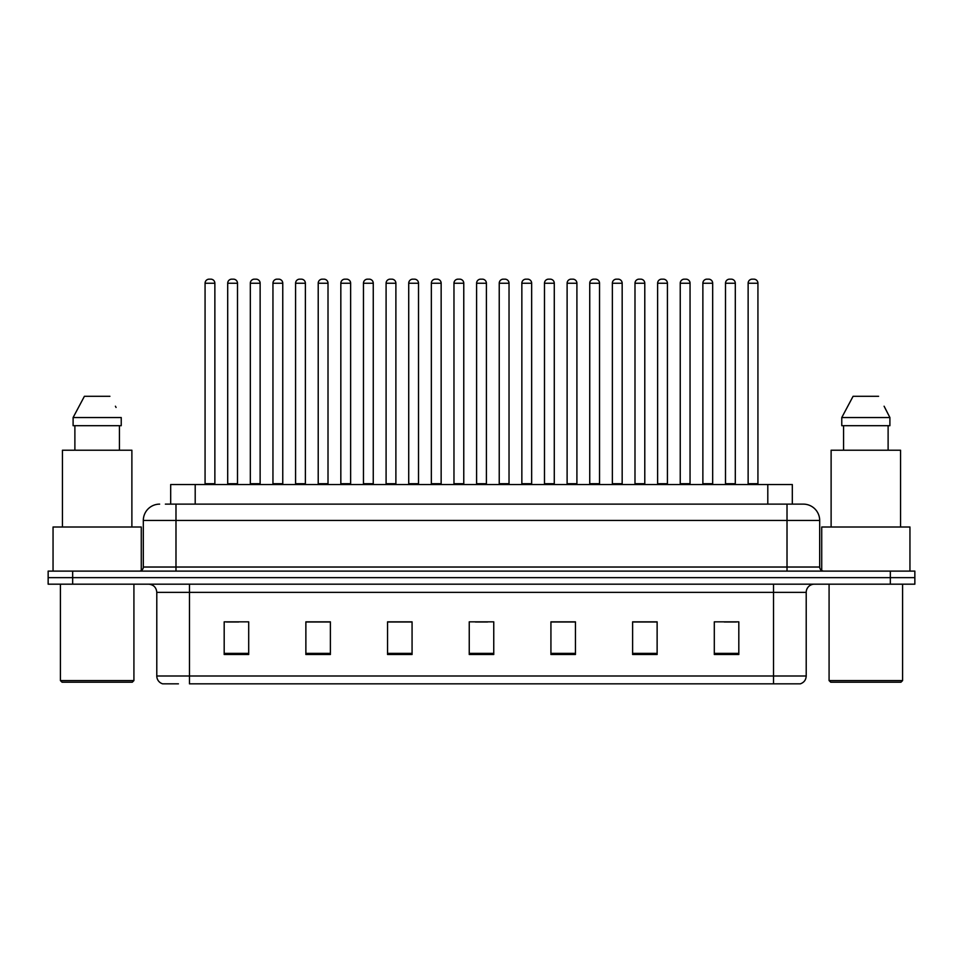 <?xml version="1.0" encoding="UTF-8"?>
<svg xmlns="http://www.w3.org/2000/svg" width="963" height="963" viewBox="0 0 963 963"><rect width="100%" height="100%" fill="white"/><g stroke="black" fill="none" stroke-linecap="round" stroke-linejoin="round"><path stroke-width="1.44" d="M170.692 504.131L170.692 484.521L792.308 484.521L792.308 504.131M178.42 683.838L163.084 683.838M806.212 676.002C805.983 679.914 804.021 682.526 800.325 683.838L773.53 683.838L773.53 676.002L806.212 676.002L806.212 592.353A8.173 8.173 0 0 1 814.373 584.18M162.675 683.838A8.173 8.173 0 0 1 156.788 676.002L156.788 592.353C156.307 587.394 153.586 584.661 148.627 584.18M72.658 571.107L914.85 571.107L914.85 577.644L48.15 577.644L48.15 584.18L72.658 584.18L72.658 577.644L48.15 577.644L48.15 571.107L72.658 571.107L72.658 577.644L914.85 577.644L914.85 584.18L72.658 584.18M738.814 654.515L738.814 621.833L714.305 621.833L714.305 654.515L738.814 654.515M657.127 654.515L657.127 621.833L632.619 621.833L632.619 654.515L657.127 654.515M575.441 654.515L575.441 621.833L550.932 621.833L550.932 654.515L575.441 654.515M248.695 654.515L248.695 621.833L224.186 621.833L224.186 654.515L248.695 654.515M330.381 654.515L330.381 621.833L305.873 621.833L305.873 654.515L330.381 654.515M412.068 654.515L412.068 621.833L387.559 621.833L387.559 654.515L412.068 654.515M493.754 654.515L493.754 621.833L469.246 621.833L469.246 654.515L493.754 654.515M773.53 683.838L189.47 683.838L189.47 676.002L773.53 676.002L773.53 592.353L156.788 592.353M656.393 622.002L646.017 622.002M633.762 622.002L657.127 622.002M724.272 622.002L736.526 622.002M407.493 622.002L397.117 622.002M305.873 622.002L329.238 622.002M316.983 622.002L306.607 622.002M226.474 622.002L238.728 622.002M565.883 622.002L555.507 622.002M475.373 622.002L487.627 622.002M412.068 622.002L387.559 622.002M575.441 622.002L550.932 622.002M165.744 504.131L797.629 504.131M165.371 504.131L175.988 504.131L175.988 520.465L143.318 520.465L143.318 567.026A4.081 4.081 0 0 1 139.226 571.107M159.653 504.131A16.335 16.335 0 0 0 143.318 520.465M803.347 504.131A16.335 16.335 0 0 1 819.682 520.465L787.012 520.465L787.012 504.131L803.094 504.131M819.682 520.465L819.682 567.026C819.898 569.482 821.27 570.842 823.774 571.107M214.869 283.242L205.071 283.242A4.081 4.081 0 0 1 209.152 279.162L210.789 279.162A4.081 4.081 0 0 1 214.869 283.242L214.869 483.703A0.819 0.819 0 0 0 215.688 484.521M205.071 283.242L205.071 483.703A0.819 0.819 0 0 1 204.252 484.521M210.789 279.162L209.152 279.162M227.701 283.242A4.081 4.081 0 0 1 231.782 279.162L233.419 279.162A4.081 4.081 0 0 1 237.5 283.242L227.701 283.242L227.701 483.703A0.819 0.819 0 0 1 226.883 484.521M237.5 283.242L237.5 483.703A0.819 0.819 0 0 0 238.318 484.521M233.419 279.162L231.782 279.162M260.13 283.242L250.32 283.242A4.081 4.081 0 0 1 254.413 279.162L256.038 279.162A4.081 4.081 0 0 1 260.13 283.242L260.13 483.703A0.819 0.819 0 0 0 260.949 484.521M250.32 283.242L250.32 483.703A0.819 0.819 0 0 1 249.513 484.521M256.038 279.162L254.413 279.162M305.379 283.242L295.581 283.242A4.081 4.081 0 0 1 299.662 279.162L301.299 279.162A4.081 4.081 0 0 1 305.379 283.242L305.379 483.703A0.819 0.819 0 0 0 306.198 484.521M295.581 283.242L295.581 483.703A0.819 0.819 0 0 1 294.762 484.521M301.299 279.162L299.662 279.162M350.64 283.242L340.83 283.242A4.081 4.081 0 0 1 344.923 279.162L346.548 279.162A4.081 4.081 0 0 1 350.64 283.242L350.64 483.703A0.819 0.819 0 0 0 351.459 484.521M340.83 283.242L340.83 483.703A0.819 0.819 0 0 1 340.023 484.521M346.548 279.162L344.923 279.162M395.889 283.242L386.091 283.242A4.081 4.081 0 0 1 390.171 279.162L391.809 279.162A4.081 4.081 0 0 1 395.889 283.242L395.889 483.703A0.819 0.819 0 0 0 396.708 484.521M386.091 283.242L386.091 483.703A0.819 0.819 0 0 1 385.272 484.521M391.809 279.162L390.171 279.162M272.95 283.242A4.081 4.081 0 0 1 277.043 279.162L278.668 279.162A4.081 4.081 0 0 1 282.761 283.242L272.95 283.242L272.95 483.703A0.819 0.819 0 0 1 272.132 484.521M282.761 283.242L282.761 483.703A0.819 0.819 0 0 0 283.567 484.521M278.668 279.162L277.043 279.162M318.211 283.242A4.081 4.081 0 0 1 322.292 279.162L323.929 279.162A4.081 4.081 0 0 1 328.01 283.242L318.211 283.242L318.211 483.703A0.819 0.819 0 0 1 317.393 484.521M328.01 283.242L328.01 483.703A0.819 0.819 0 0 0 328.828 484.521M323.929 279.162L322.292 279.162M363.46 283.242A4.081 4.081 0 0 1 367.541 279.162L369.178 279.162A4.081 4.081 0 0 1 373.259 283.242L363.46 283.242L363.46 483.703A0.819 0.819 0 0 1 362.642 484.521M373.259 283.242L373.259 483.703A0.819 0.819 0 0 0 374.077 484.521M369.178 279.162L367.541 279.162M132.292 682.201L62.041 682.201L60.404 680.576L133.917 680.576L132.292 682.201M60.404 584.18L60.404 680.576M133.917 584.18L133.917 680.576M141.272 570.565L141.272 527.002L53.049 527.002L53.049 571.107M131.883 527.002L131.883 450.215L62.451 450.215L62.451 527.002M119.436 425.706L119.436 450.215L119.436 425.706M73.104 417.545L84.407 396.299L73.104 417.545L73.104 425.706L121.23 425.706L121.23 417.545L73.104 417.545M116.066 407.445L115.416 406.217M74.885 425.706L74.885 450.215M109.914 396.299L84.407 396.299M900.959 682.201L830.708 682.201L829.083 680.576L902.596 680.576L900.959 682.201M829.083 584.18L829.083 680.576M902.596 584.18L902.596 680.576M909.951 571.107L909.951 527.002L821.728 527.002L821.728 570.565M900.549 527.002L900.549 450.215L831.117 450.215L831.117 527.002M884.744 407.445L889.896 417.545L841.77 417.545L853.086 396.299L841.77 417.545L841.77 425.706L889.896 425.706L889.896 417.545L889.896 425.706M889.896 417.545L884.094 406.217M843.564 425.706L843.564 450.215M888.115 450.215L888.115 425.706M878.593 396.299L853.086 396.299M441.15 283.242L431.34 283.242A4.081 4.081 0 0 1 435.432 279.162L437.058 279.162A4.081 4.081 0 0 1 441.15 283.242L441.15 483.703A0.819 0.819 0 0 0 441.969 484.521M431.34 283.242L431.34 483.703A0.819 0.819 0 0 1 430.533 484.521M437.058 279.162L435.432 279.162M486.399 283.242L476.601 283.242A4.081 4.081 0 0 1 480.681 279.162L482.319 279.162A4.081 4.081 0 0 1 486.399 283.242L486.399 483.703A0.819 0.819 0 0 0 487.218 484.521M476.601 283.242L476.601 483.703A0.819 0.819 0 0 1 475.782 484.521M482.319 279.162L480.681 279.162M531.66 283.242L521.85 283.242A4.081 4.081 0 0 1 525.942 279.162L527.568 279.162A4.081 4.081 0 0 1 531.66 283.242L531.66 483.703A0.819 0.819 0 0 0 532.467 484.521M521.85 283.242L521.85 483.703A0.819 0.819 0 0 1 521.031 484.521M527.568 279.162L525.942 279.162M408.721 283.242A4.081 4.081 0 0 1 412.802 279.162L414.439 279.162A4.081 4.081 0 0 1 418.52 283.242L408.721 283.242L408.721 483.703A0.819 0.819 0 0 1 407.903 484.521M418.52 283.242L418.52 483.703A0.819 0.819 0 0 0 419.338 484.521M414.439 279.162L412.802 279.162M453.97 283.242A4.081 4.081 0 0 1 458.051 279.162L459.688 279.162A4.081 4.081 0 0 1 463.769 283.242L453.97 283.242L453.97 483.703A0.819 0.819 0 0 1 453.152 484.521M463.769 283.242L463.769 483.703A0.819 0.819 0 0 0 464.587 484.521M459.688 279.162L458.051 279.162M499.231 283.242A4.081 4.081 0 0 1 503.312 279.162L504.949 279.162A4.081 4.081 0 0 1 509.03 283.242L499.231 283.242L499.231 483.703A0.819 0.819 0 0 1 498.413 484.521M509.03 283.242L509.03 483.703A0.819 0.819 0 0 0 509.848 484.521M504.949 279.162L503.312 279.162M576.909 283.242L567.111 283.242A4.081 4.081 0 0 1 571.191 279.162L572.829 279.162A4.081 4.081 0 0 1 576.909 283.242L576.909 483.703A0.819 0.819 0 0 0 577.728 484.521M567.111 283.242L567.111 483.703A0.819 0.819 0 0 1 566.292 484.521M572.829 279.162L571.191 279.162M622.17 283.242L612.36 283.242A4.081 4.081 0 0 1 616.452 279.162L618.077 279.162A4.081 4.081 0 0 1 622.17 283.242L622.17 483.703A0.819 0.819 0 0 0 622.977 484.521M612.36 283.242L612.36 483.703A0.819 0.819 0 0 1 611.541 484.521M618.077 279.162L616.452 279.162M667.419 283.242L657.621 283.242A4.081 4.081 0 0 1 661.701 279.162L663.338 279.162A4.081 4.081 0 0 1 667.419 283.242L667.419 483.703A0.819 0.819 0 0 0 668.238 484.521M657.621 283.242L657.621 483.703A0.819 0.819 0 0 1 656.802 484.521M663.338 279.162L661.701 279.162M712.68 283.242L702.87 283.242A4.081 4.081 0 0 1 706.962 279.162L708.587 279.162A4.081 4.081 0 0 1 712.68 283.242L712.68 483.703A0.819 0.819 0 0 0 713.487 484.521M702.87 283.242L702.87 483.703A0.819 0.819 0 0 1 702.051 484.521M708.587 279.162L706.962 279.162M757.929 283.242L748.131 283.242A4.081 4.081 0 0 1 752.211 279.162L753.848 279.162A4.081 4.081 0 0 1 757.929 283.242L757.929 483.703A0.819 0.819 0 0 0 758.748 484.521M748.131 283.242L748.131 483.703A0.819 0.819 0 0 1 747.312 484.521M753.848 279.162L752.211 279.162M544.48 283.242A4.081 4.081 0 0 1 548.561 279.162L550.198 279.162A4.081 4.081 0 0 1 554.279 283.242L544.48 283.242L544.48 483.703A0.819 0.819 0 0 1 543.662 484.521M554.279 283.242L554.279 483.703A0.819 0.819 0 0 0 555.097 484.521M550.198 279.162L548.561 279.162M589.741 283.242A4.081 4.081 0 0 1 593.822 279.162L595.459 279.162A4.081 4.081 0 0 1 599.54 283.242L589.741 283.242L589.741 483.703A0.819 0.819 0 0 1 588.923 484.521M599.54 283.242L599.54 483.703A0.819 0.819 0 0 0 600.358 484.521M595.459 279.162L593.822 279.162M634.99 283.242A4.081 4.081 0 0 1 639.071 279.162L640.708 279.162A4.081 4.081 0 0 1 644.789 283.242L634.99 283.242L634.99 483.703A0.819 0.819 0 0 1 634.172 484.521M644.789 283.242L644.789 483.703A0.819 0.819 0 0 0 645.607 484.521M640.708 279.162L639.071 279.162M680.239 283.242A4.081 4.081 0 0 1 684.332 279.162L685.957 279.162A4.081 4.081 0 0 1 690.05 283.242L680.239 283.242L680.239 483.703A0.819 0.819 0 0 1 679.433 484.521M690.05 283.242L690.05 483.703A0.819 0.819 0 0 0 690.868 484.521M685.957 279.162L684.332 279.162M725.5 283.242A4.081 4.081 0 0 1 729.581 279.162L731.218 279.162A4.081 4.081 0 0 1 735.299 283.242L725.5 283.242L725.5 483.703A0.819 0.819 0 0 1 724.682 484.521M735.299 283.242L735.299 483.703A0.819 0.819 0 0 0 736.117 484.521M731.218 279.162L729.581 279.162M195.2 504.131L195.2 484.521M767.8 504.131L767.8 484.521M773.53 584.18L773.53 592.353L806.212 592.353M156.788 676.002L189.47 676.002L189.47 584.18M890.342 584.18L890.342 571.107M493.754 653.383L469.246 653.383M412.068 653.383L387.559 653.383M330.381 653.383L305.873 653.383M248.695 653.383L224.186 653.383M575.441 653.383L550.932 653.383M657.127 653.383L632.619 653.383M738.814 653.383L714.305 653.383M175.988 571.107L175.988 567.026L819.682 567.026M143.318 567.026L175.988 567.026L175.988 520.465L787.012 520.465L787.012 571.107M205.071 483.703L214.869 483.703M227.701 483.703L237.5 483.703M250.32 483.703L260.13 483.703M295.581 483.703L305.379 483.703M340.83 483.703L350.64 483.703M386.091 483.703L395.889 483.703M272.95 483.703L282.761 483.703M318.211 483.703L328.01 483.703M363.46 483.703L373.259 483.703M431.34 483.703L441.15 483.703M476.601 483.703L486.399 483.703M521.85 483.703L531.66 483.703M408.721 483.703L418.52 483.703M453.97 483.703L463.769 483.703M499.231 483.703L509.03 483.703M567.111 483.703L576.909 483.703M612.36 483.703L622.17 483.703M657.621 483.703L667.419 483.703M702.87 483.703L712.68 483.703M748.131 483.703L757.929 483.703M544.48 483.703L554.279 483.703M589.741 483.703L599.54 483.703M634.99 483.703L644.789 483.703M680.239 483.703L690.05 483.703M725.5 483.703L735.299 483.703"/></g></svg>

